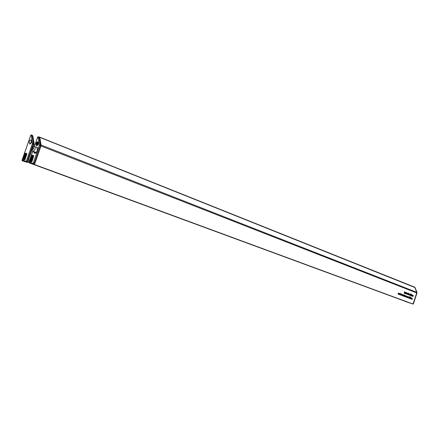 <?xml version="1.0" encoding="UTF-8"?>
<svg xmlns="http://www.w3.org/2000/svg" width="439" height="439" viewBox="0 0 439 439"><rect width="100%" height="100%" fill="white"/><g stroke="black" fill="none" stroke-linecap="round" stroke-linejoin="round"><path stroke-width="0.66" d="M35.115 153.162L35.455 152.196M35.921 152.377L35.735 152.904M35.554 153.013L35.779 152.322M35.499 152.218L35.197 153.145M410.01 303.003L410.46 303.113M32.541 163.977L32.881 164.082M405.91 296.49L406.294 296.896L405.943 297.099L406.037 296.1L406.311 295.979L406.399 296.676L405.845 296.468L406.377 296.517L406.267 296.111L405.96 296.358L406.377 296.517M404.599 295.996L404.67 296.468L404.988 296.402L404.648 296.61L404.725 295.606L404.999 295.485L405.093 296.182L404.533 295.974L405.071 296.023L404.956 295.617L404.654 295.864L405.071 296.023M399.408 293.62L399.183 294.531L398.892 294.443L398.771 293.762L399.249 293.307L399.325 293.592M400.417 294.772L400.791 293.417L400.648 294.081L400.95 293.949L401.048 294.624L400.577 295.079L400.352 294.75M402.239 294.761L402.563 294.734L402.091 295.65L402.305 294.778M411.535 294.783L410.86 295.749L411.074 294.602L411.453 294.245L411.535 294.783L411.392 294.388L411.14 294.618L411.222 294.981L411.469 294.75M410.399 294.344L409.724 295.315L409.933 294.163L410.317 293.806L410.399 294.344L410.267 293.954L410.004 294.185L410.086 294.547L410.333 294.311M408.775 294.915L409.066 293.812L408.775 294.915M409.186 294.157L409.505 294.135L409.038 295.035L409.258 294.174M405.296 293.581L405.795 292.533L405.296 293.581M406.13 293.68L406.498 292.336L406.75 293.537L406.289 293.982L406.064 293.658M407.463 294.41L407.963 293.367L407.463 294.41M403.194 295.436L403.655 294.975L403.765 295.65L403.298 296.1L403.194 295.436L403.342 295.968L403.765 295.65M404.363 295.266L404.604 294.865L404.626 295.365L404.171 296.407L404.363 295.266M405.126 296.769L405.416 295.661L405.702 295.749L405.537 296.923L405.641 295.875L405.126 296.769M407.145 296.55L406.92 297.444L406.525 296.687L406.991 296.237L407.068 296.528M410.443 298.767L410.734 297.675L411.359 297.889L411.184 299.047L411.305 298.015L410.811 298.91L410.937 297.878L410.443 298.767M404.154 293.148L404.588 291.6L404.363 292.506L404.862 292.198L404.401 292.599L404.528 293.29L404.319 292.648L404.154 293.148M409.45 297.208L408.769 298.18L408.983 297.033L409.367 296.671L409.378 297.187M407.694 296.523L407.43 297.637L407.787 296.561M413.362 303.898L413.061 303.942L416.715 292.928L40.981 145.995M412.347 296.276L412.633 295.184L413.258 295.403L413.077 296.555L413.203 295.529L412.644 296.391L412.836 295.387L412.347 296.276M407.864 297.198L408.319 296.742L408.429 297.412L407.963 297.856L407.864 297.198L408.007 297.724L408.429 297.412M409.521 297.598L409.839 296.89L410.147 297.005L409.428 298.427L409.329 297.927L409.477 298.279L409.779 297.977L409.521 297.598M411.398 299.129L411.689 298.037L412.309 298.251L412.133 299.403L412.254 298.377L411.766 299.266L411.886 298.24L411.398 299.129M410.586 297.637L409.911 298.608L410.119 297.461L410.503 297.104L410.586 297.637L410.454 297.252L410.191 297.477L410.273 297.84L410.52 297.604M403.77 296.259L404.275 295.211L403.77 296.259M402.464 295.765L402.898 294.218L403.062 295.37L402.81 295.897L402.975 294.865L402.464 295.765M407.491 293.433L407.266 294.333L406.98 294.251L406.871 293.576L407.326 293.126L407.403 293.406M406.113 292.829L405.866 292.583L406.278 292.742L405.647 293.565L405.91 293.817L405.477 293.653L406.113 292.829M404.84 293.428L404.956 292.237L404.89 293.301L405.449 292.423L404.84 293.428M408.144 294.448L408.511 293.109L408.369 293.768L408.665 293.636L408.764 294.306L408.303 294.75L408.078 294.426M410.47 294.734L410.794 294.031L411.096 294.146L410.383 295.568L410.278 295.063L410.421 295.414L410.728 295.112L410.47 294.734M411.392 295.913L411.683 294.816L412.309 295.035L412.128 296.193L412.254 295.162L411.76 296.051L411.886 295.024L411.392 295.913M401.23 294.723L401.295 295.2L401.619 295.134L401.262 295.337L401.169 294.673L401.63 294.207L401.723 294.909L401.158 294.701M399.408 294.618L399.704 293.499L399.989 293.587L399.83 294.778L399.924 293.713L399.408 294.618M398.08 293.51L398.568 293.049L398.755 293.411L398.151 293.526L398.552 294.031L398.217 294.19L398.151 293.526M412.188 303.75L33.951 164.405L408.791 302.641M41.085 145.007L416.71 292.314L414.91 287.512L38.868 136.995M40.997 144.535L39.817 137.643M408.907 302.685L31.103 163.544M34.429 164.521L412.956 304.002L34.423 164.521M39.472 137.072L414.91 287.512M416.71 292.314L416.715 292.928M409.834 296.907L410.147 297.005M405.647 293.565L405.954 293.686M405.856 292.61L406.278 292.742M410.783 294.048L411.096 294.146M400.983 294.602L400.9 294.086L400.615 294.942L401.048 294.624M408.336 294.618L408.616 293.768L408.155 294.558M406.322 293.85L406.607 292.994L406.141 293.79M407.299 293.263L407.013 294.114L407.293 293.257M406.953 296.374L406.673 297.219L407.035 296.885L406.761 296.309M399.21 293.444L398.925 294.306L399.292 293.965L399.013 293.378M403.699 295.628L403.622 295.112L403.26 295.463M408.363 297.384L408.281 296.874L407.93 297.225M409.126 297.406L409.313 296.819L408.945 297.346M401.701 294.75L401.597 294.344L401.279 294.591L401.701 294.75L401.197 294.591M32.777 149.683L33.501 148.739L33.501 147.597L32.782 147.394L32.063 148.333L32.058 149.474L32.777 149.683M33.413 148.854L32.063 148.333M33.501 147.669L32.782 147.394M31.581 142.302L29.742 144.047L29.128 141.627L30.307 140.046L31.295 140.014L31.581 142.302M31.773 141.353L30.785 142.203L30.982 143.383M31.767 141.38L30.911 142.252L30.999 143.355M30.834 135.097L22.12 160.131L26.263 161.382L27.662 162.227L31.91 150.056M33.007 146.911L33.995 144.091L33.287 143.811L26.944 161.964L22.208 160.795L27.432 162.43L26.719 162.161L26.263 161.382L32.491 143.542L31.273 135.772L30.779 135.344L31.087 134.905L31.559 135.014M22.916 161.064L22.197 160.789L22.12 160.131L21.988 160.416M31.751 135.075L32.815 135.925L32.107 135.646L33.397 142.785L34.105 143.059L32.815 135.925M34.105 143.059L33.995 144.091M27.866 161.645L28.963 162.051L27.871 161.634M26.752 153.952L26.499 153.535L26.269 154.352M26.444 154.27L26.944 154.012L26.499 153.535M26.686 154.786L26.516 154.281L26.11 154.61L26.302 155.384L25.835 155.444L26.384 155.615L26.587 154.303M26.274 155.933L25.934 155.549L25.583 156.174L26.027 156.306L25.413 156.646L25.857 157.135L26.241 155.598M25.089 159.225L25.489 158.078M25.182 158.616L25.747 157.25L25.144 157.414L25.347 157.93L24.864 158.183L24.677 159.181L25.078 158.934L24.397 159.566L24.776 160.026L25.242 158.638M24.738 159.209L25.1 158.781M24.99 158.353L25.138 157.897M25.462 158.067L25.747 157.25M26.439 153.293L23.695 159.994L26.395 153.216M23.651 159.692L23.98 159.017L23.086 158.748L22.696 159.401L23.651 159.692L23.98 159.017M23.947 158.847L23.02 158.38L22.768 159.116L23.141 158.605L23.947 158.66M25.127 154.512L25.863 153.359L25.215 153.414M25.149 154.72L25.561 154.27L25.446 153.699L25.067 154.506L25.418 153.683M24.683 155.411L24.847 154.841L25.297 154.972L25.446 153.699M24.617 156.685L25.1 155.543L24.573 155.011L25.297 154.972M23.92 157.738L24.019 156.718L24.628 156.899L24.864 155.944M25.232 153.167L24.858 153.31L24.864 154.638L24.31 155.505L24.897 155.686L24.123 155.999L24.178 156.542L24.414 155.818L24.37 156.613L23.711 156.416L23.24 157.766L24.293 157.853L23.86 157.716L24.019 156.718M24.178 156.542L24.441 155.834M22.768 159.116L23.141 158.605M23.08 158.583L23.887 158.825M22.872 159.291L23.146 158.83L23.865 159.044M23.091 158.808L23.865 159.039L23.585 159.505L22.812 159.275L23.146 158.83M22.696 159.401L23.591 159.67M23.695 159.994L26.302 153.255M24.902 158.539L25.325 158.139M24.754 159.747L24.924 159.456M24.765 158.995L24.974 158.567M25.583 156.174L26.038 156.306M25.775 156.827L25.945 156.536M26.016 156.487L26.214 155.911M25.835 155.444L26.384 155.615M26.329 155.593L26.631 154.764M26.45 154.462L26.285 154.912L26.477 154.473M26.313 154.918L26.494 154.479M26.225 154.336L26.691 154.138M24.968 154.473L25.193 153.826L24.968 154.473M24.974 154.457L25.188 153.848M24.513 156.471L24.546 155.856L24.513 156.471M24.535 156.476L24.6 155.878M23.558 157.178L23.854 156.888L23.755 157.689L23.415 157.585L23.882 156.904M24.31 155.505L24.891 155.691M23.24 157.766L24.222 158.062M23.964 156.696L24.628 156.899M25.358 153.661L25.808 153.337M23.476 157.606L23.618 157.2M22.208 160.795L22.054 160.169L30.752 135.283L31.476 135.009L30.993 135.399M28.914 162.194L27.811 161.799L28.908 162.2M29.567 160.323L28.508 159.807M38.517 144.217L36.656 145.968L36.025 143.531C36.646 142.115 37.381 141.572 38.226 141.901L38.517 144.217M34.588 164.323L40.97 146.022L40.262 145.743L33.869 164.06L34.588 164.323L29.051 162.869L34.352 164.526M29.759 163.138L29.04 162.864M38.676 136.919L39.746 137.775L39.038 137.5L40.372 144.705L41.079 144.98L39.746 137.775M41.079 144.98L40.97 146.022M35.18 152.097L34.714 151.927L34.73 152.393M33.66 155.971L33.43 155.56L33.15 156.366L33.852 156.032L33.43 155.56M33.413 157.091L33.479 156.322M33.188 157.146L32.755 157.486L33.287 157.645L33.446 156.311L33.04 156.646L33.331 157.14M32.502 158.221L32.969 158.358L32.332 158.698L32.755 159.181L33.139 157.634L32.502 158.221L32.963 158.358M32.338 160.4L32.706 159.319L32.063 159.472L32.272 159.994L31.553 160.899L31.597 161.261L32.003 161.009L31.306 161.645L31.729 162.123L32.481 159.955M31.592 161.256L32.009 160.839M33.331 155.302L30.598 162.073L33.32 155.236M30.521 161.755L30.884 161.086L29.978 160.817L29.583 161.475L30.521 161.755L30.884 161.086M30.818 160.91L29.907 160.444L29.649 161.184L30 160.663L30.845 160.729M32.003 156.542L32.749 155.368L32.091 155.422M32.02 156.739L32.448 156.289L32.354 155.724L31.97 156.531L32.299 155.691M32.14 155.186L31.756 155.324L31.767 156.668L31.207 157.546L31.806 157.722L31.015 158.04L31.076 158.589L31.312 157.859L31.273 158.66L30.598 158.463L30.126 159.823L31.065 160.103L30.856 158.742L31.476 158.929L31.954 157.557L31.504 157.058L32.184 156.997L32.354 155.724M31.487 158.726L31.954 157.557M30.785 159.785L30.889 158.753L31.542 158.742M30.126 159.823L31.142 159.889M31.076 158.589L31.328 157.864M29.649 161.184L30 160.663M29.967 160.652L30.79 160.899M29.726 161.354L30.006 160.888L30.768 161.113L30.483 161.585L29.698 161.343L30.006 160.888M29.978 160.877L30.768 161.113M29.583 161.475L30.494 161.744M30.598 162.073L33.194 155.263M31.696 162.112L32.135 160.701M32.102 160.69L32.31 160.389M32.365 159.845L32.502 159.544M31.877 160.427L32.025 160.153M31.767 160.789L32.223 160.175M31.663 161.08L31.8 160.8M32.727 159.17L33.139 157.634M32.755 157.486L33.287 157.645M33.26 157.634L33.446 157.102M33.38 156.493L33.227 156.953M33.15 156.366L33.594 156.158M31.416 158.523L31.476 157.908M31.207 157.546L31.806 157.722M31.57 157.447L31.69 156.855L32.184 156.997M32.272 155.68L32.722 155.357M30.45 159.231L30.752 158.94L30.648 159.747L30.302 159.642L30.768 158.945M31.871 156.503L32.102 155.856M30.335 159.653L30.478 159.242M37.749 136.941L34.429 146.538M32.804 151.186L28.831 162.49M39.461 145.468L40.262 145.743L40.372 144.705L39.526 144.837L33.177 163.473L33.869 164.06L33.644 164.257L33.177 163.473L28.963 162.2L29.051 162.869L28.897 162.238L32.76 151.17M38.105 136.776L37.694 137.188L38.198 137.626L39.526 144.837M407.052 302.103L402.728 300.413M413.083 303.892L416.962 293.043L413.17 304.09M414.954 287.627L416.957 292.396L416.721 292.945M416.71 292.297L416.595 292.006M413.373 303.986L408.846 302.685L412.907 303.997M37.469 144.7L37.128 144.87M36.344 143.174L38.045 142.011L38.292 144.607L36.596 145.775L36.344 143.174M37.156 144.716L36.86 144.804L36.662 144.03L37.117 143.119L37.831 143.032L37.974 143.751L37.518 144.661L37.974 143.613M36.887 144.255L37.408 144.64M37.26 144.404L37.386 144.052L36.854 143.844L37.117 143.119L37.831 143.032M37.65 143.328L37.386 144.052M36.854 143.844L36.772 144.217L37.37 144.447M36.898 144.618L36.838 144.239M37.957 143.608L37.831 143.07M32.332 149.82C33.616 149.244 33.918 148.387 33.227 147.252C31.943 147.828 31.646 148.684 32.332 149.82M34.478 146.555L34.544 146.577C35.702 148.684 35.136 150.226 32.854 151.203L32.738 151.159M27.86 161.656L28.963 162.051M34.939 144.936L33.852 144.502M32.557 142.911L33.397 142.785L33.287 143.811L32.491 143.542M32.404 135.327L31.476 135.009L32.107 135.646L31.273 135.772M33.896 144.371L34.983 144.81L33.896 144.371M30.845 143.526L29.742 144.047M27.811 161.81L28.853 162.183M27.92 161.492L29.018 161.898M35.093 153.162L34.67 151.899M33.726 151.537L34.588 153.112L35.877 152.827M34.944 152.959L35.241 152.119M34.977 153.013L35.285 152.135L34.972 153.002M36.733 147.795C37.227 147.52 37.37 148.547 37.172 150.868C35.488 153.782 34.264 153.974 33.512 151.455M38.166 136.77L38.478 136.853M37.913 137.248L38.621 136.897L39.038 137.5L38.198 137.626M415.14 287.71L414.806 287.32L415.146 287.781M416.962 293.049L413.384 303.958M37.617 143.591L37.085 143.383M37.864 143.355L37.573 143.24M32.645 164.021L410.037 303.014M39.411 137.039L414.504 287.09M34.544 146.577L34.204 146.5C32.102 146.105 30.845 150.714 32.793 151.181L36.217 152.492M38.539 148.124L34.566 146.582M31.773 141.177L31.295 140.014M37.008 145.803L36.656 145.968M34.379 146.533L37.661 137.127L38.001 136.748L39.329 137.171M38.363 142.247L38.226 141.901M37.172 150.868C35.773 152.997 34.95 153.765 34.703 153.162L34.588 153.112M34.714 152.097L34.89 152.86M416.984 292.412L415.151 287.748M37.458 143.229L37.886 143.399"/></g></svg>
